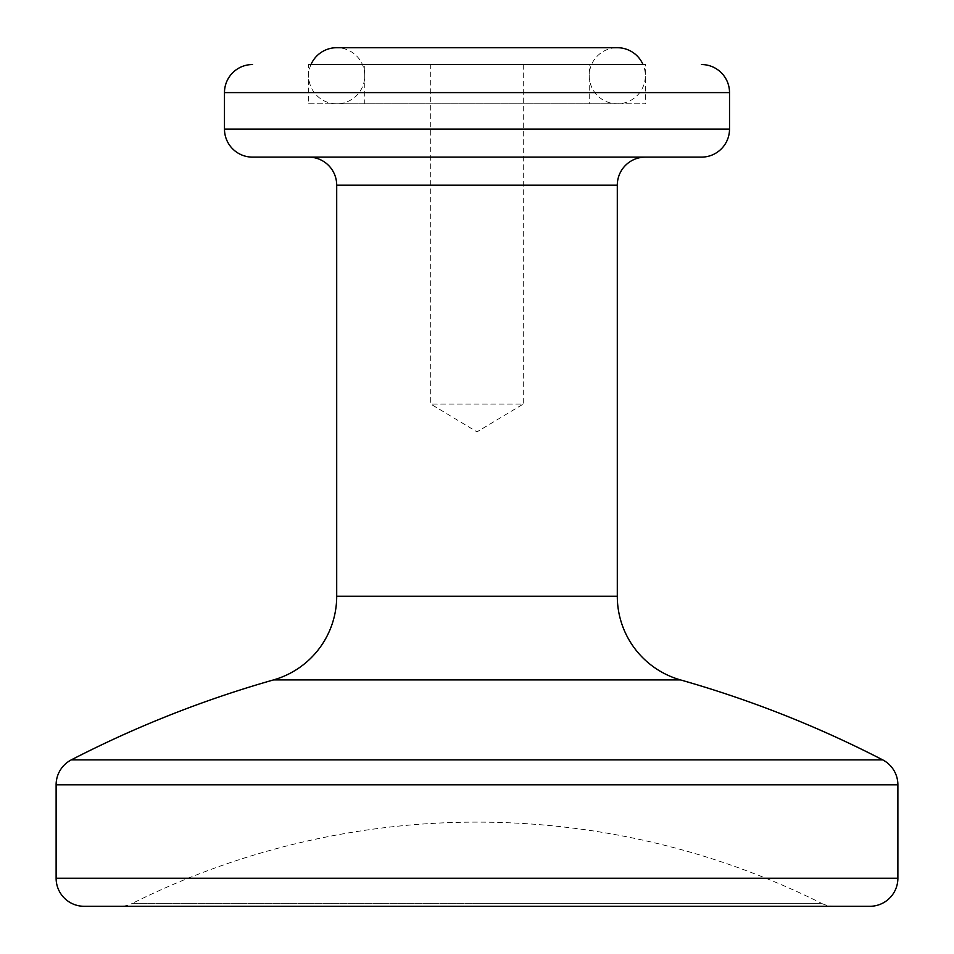 <?xml version="1.0" encoding="UTF-8"?>
<svg xmlns="http://www.w3.org/2000/svg" width="954" height="954" viewBox="0 0 954 954"><rect width="100%" height="100%" fill="white"/><g stroke="black" fill="none" stroke-linecap="round" stroke-linejoin="round"><path stroke-width="0.72" stroke-dasharray="4.77 3.58" d="M310.992 64.538A28.06 28.06 0 0 0 336.702 103.819A28.06 28.06 0 0 0 364.762 75.76A28.06 28.06 0 0 0 336.702 47.7L617.298 47.7A28.06 28.06 0 0 0 589.238 75.76A28.06 28.06 0 0 0 617.298 103.819A28.06 28.06 0 0 0 643.008 64.538M523.293 64.538L523.293 404.043L430.707 404.043L477 431.864L523.293 404.043L430.707 404.043L430.707 64.538L523.293 64.538L430.707 64.538M364.762 64.538L589.238 64.538L364.762 64.538L364.762 103.819L589.238 103.819L589.238 64.538M589.238 103.819L364.762 103.819M308.643 103.819L645.357 103.819L308.643 103.819L308.643 64.538L645.357 64.538L308.643 64.538L645.357 64.538L645.357 103.819M645.357 157.124L308.643 157.124L645.357 157.124M834.13 906.3L119.87 906.3L834.13 906.3A28.06 28.06 0 0 1 821.597 903.343L477 903.343L821.597 903.343A771.619 771.619 0 0 0 132.403 903.343L477 903.343L132.403 903.343A28.06 28.06 0 0 1 119.87 906.3M729.524 92.598L224.476 92.598M729.524 129.076L224.476 129.076M617.298 185.183L336.702 185.183M617.298 596.25L336.702 596.25M680.488 679.916L273.512 679.916M882.677 759.861L71.323 759.861M897.881 784.808L56.119 784.808M897.881 878.24L56.119 878.24M336.702 103.819L617.298 103.819L336.702 103.819"/><path stroke-width="1.43" d="M310.992 64.538A28.06 28.06 0 0 1 336.702 47.7L617.298 47.7A28.06 28.06 0 0 1 643.008 64.538M308.643 64.538L645.357 64.538M701.476 157.124L252.524 157.124L701.476 157.124A28.06 28.06 0 0 0 729.524 129.076L729.524 92.598A28.06 28.06 0 0 0 701.476 64.538M252.524 157.124A28.06 28.06 0 0 1 224.476 129.076L224.476 92.598A28.06 28.06 0 0 1 252.524 64.538M308.643 157.124A28.06 28.06 0 0 1 336.702 185.183L617.298 185.183A28.06 28.06 0 0 1 645.357 157.124M336.702 185.183L336.702 596.25L617.298 596.25L617.298 185.183M336.702 596.25A86.981 86.981 0 0 1 273.512 679.916L680.488 679.916A86.981 86.981 0 0 1 617.298 596.25M84.179 906.3L869.821 906.3L84.179 906.3A28.06 28.06 0 0 1 56.119 878.24L56.119 784.808A28.06 28.06 0 0 1 71.323 759.861A1094.298 1094.298 0 0 1 273.512 679.916M869.821 906.3A28.06 28.06 0 0 0 897.881 878.24L897.881 784.808A28.06 28.06 0 0 0 882.677 759.861A1094.298 1094.298 0 0 0 680.488 679.916M224.476 92.598L729.524 92.598M224.476 129.076L729.524 129.076M71.323 759.861L882.677 759.861M56.119 784.808L897.881 784.808M56.119 878.24L897.881 878.24"/></g></svg>
